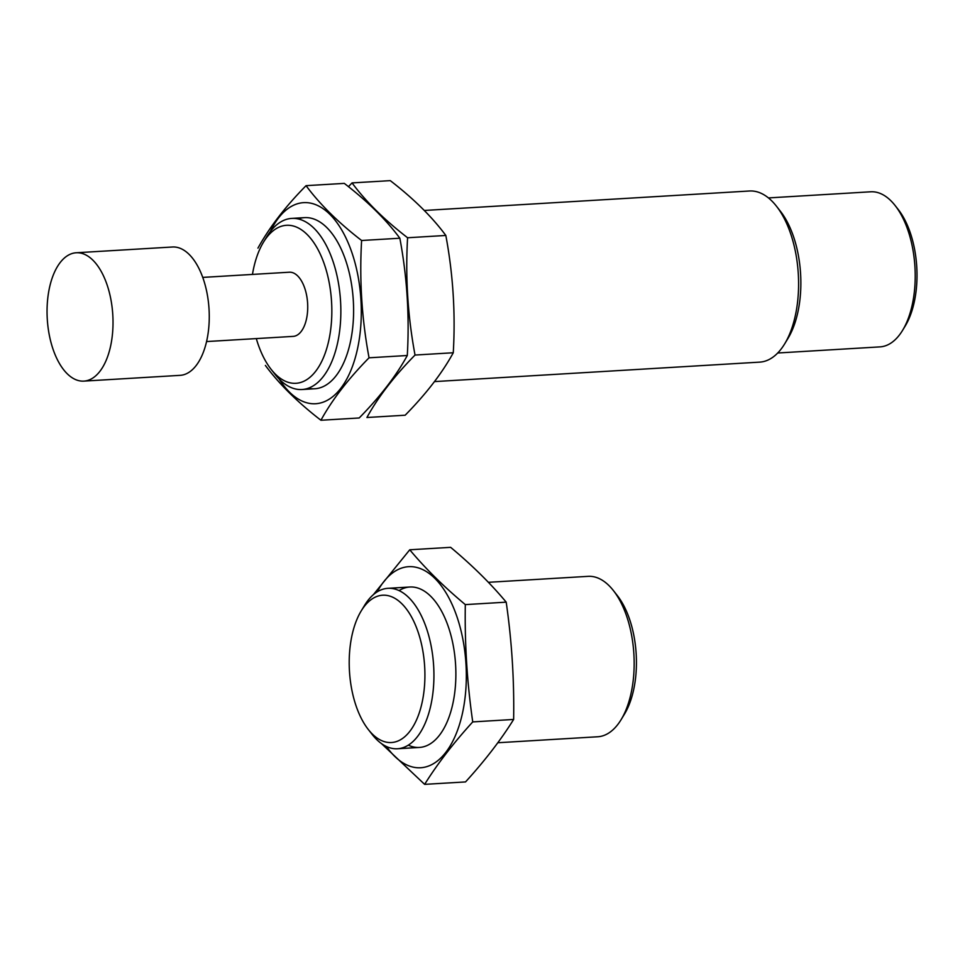 <?xml version="1.0" encoding="UTF-8"?>
<svg xmlns="http://www.w3.org/2000/svg" width="965" height="965" viewBox="0 0 965 965"><rect width="100%" height="100%" fill="white"/><g stroke="black" fill="none" stroke-linecap="round" stroke-linejoin="round"><path stroke-width="1.45" d="M488.399 582.305L588.131 576.346A80.36 41.025 86.6 0 1 613.39 590.556L617.359 595.622A73.786 37.671 86.6 0 1 624.452 714.148L621.11 719.649A80.36 41.025 86.6 0 1 597.733 736.765L497.819 742.748M364.227 606.49A73.786 37.671 86.6 0 1 413.925 621.641A73.786 37.671 86.6 0 1 417.109 718.563A73.786 37.671 86.6 0 1 368.28 729.48A73.786 37.671 86.6 0 1 361.187 610.954A73.786 37.671 86.6 0 1 364.227 606.49M361.187 610.954L364.529 605.453A80.36 41.025 86.6 0 1 367.834 600.592A80.36 41.025 86.6 0 1 387.906 588.324A80.36 41.025 86.6 0 1 433.659 666.091A80.36 41.025 86.6 0 1 397.508 748.756A80.36 41.025 86.6 0 1 372.249 734.534L368.28 729.48M613.39 590.556A80.36 41.025 86.6 0 1 621.11 719.649M409.751 549.785L450.643 547.336C472.307 565.418 490.823 583.704 506.203 602.16C511.812 641.074 514.297 680.168 513.633 719.456C500.823 739.986 484.78 760.806 465.528 781.927L424.636 784.364C437.447 763.846 453.49 743.026 472.741 721.904C467.132 683.003 464.647 643.896 465.311 604.609C443.647 586.527 425.131 568.24 409.751 549.785L373.346 594.705M386.495 746.548A100.71 51.422 -93.4 0 0 462.247 714.209A100.71 51.422 -93.4 0 0 446.409 593.487A100.71 51.422 -93.4 0 0 383.491 582.064A100.71 51.422 -93.4 0 0 377.231 591.835M381.404 743.533L424.636 784.364M408.304 745.161A80.36 41.025 -93.4 0 0 442.826 730.312A80.36 41.025 -93.4 0 0 435.106 601.231A80.36 41.025 -93.4 0 0 399.052 590.604M472.741 721.904L513.633 719.456M465.311 604.609L506.203 602.16M252.456 274.422A79.142 40.409 86.6 0 1 263.481 242.167A79.142 40.409 86.6 0 1 266.75 237.378A79.142 40.409 86.6 0 1 320.042 253.626A79.142 40.409 86.6 0 1 323.468 357.593A79.142 40.409 86.6 0 1 271.093 369.306A79.142 40.409 86.6 0 1 256.304 338.594M202.734 277.401L289.319 272.214A32.147 16.405 86.6 0 1 307.618 303.324A32.147 16.405 86.6 0 1 293.155 336.387L206.57 341.562M263.481 242.167L266.822 236.666A85.716 43.763 86.6 0 1 270.357 231.491A85.716 43.763 86.6 0 1 291.756 218.404A85.716 43.763 86.6 0 1 340.561 301.345A85.716 43.763 86.6 0 1 301.997 389.522A85.716 43.763 86.6 0 1 275.061 374.36L271.093 369.306M424.31 210.466L749.491 190.998A85.716 43.763 86.6 0 1 776.427 206.16A85.716 43.763 86.6 0 1 784.666 343.866A85.716 43.763 86.6 0 1 759.732 362.128L434.503 381.597M776.427 206.16L780.396 211.226A79.142 40.409 86.6 0 1 788.007 338.365L784.666 343.866M768.429 197.922L870.72 191.794A77.683 39.662 86.6 0 1 895.122 205.533L898.258 209.526A72.496 37.02 86.6 0 1 905.23 325.989L902.601 330.32A77.683 39.662 86.6 0 1 879.996 346.881L777.718 352.997M895.122 205.533A77.683 39.662 86.6 0 1 902.601 330.32M106.355 282.781A64.281 32.822 86.6 0 1 110.372 347.135A64.281 32.822 86.6 0 1 83.871 381.115A64.281 32.822 86.6 0 1 49.42 335.663A64.281 32.822 86.6 0 1 60.144 262.589A64.281 32.822 86.6 0 1 76.199 252.77A64.281 32.822 86.6 0 1 106.355 282.781M76.199 252.77L172.446 247.004A64.281 32.822 86.6 0 1 209.043 309.222A64.281 32.822 86.6 0 1 180.117 375.349L83.871 381.115M306.062 185.666L344.3 183.386C367.593 201.371 386.109 219.658 399.848 238.222C407.097 277.027 409.582 316.122 407.29 355.506C396.217 375.783 380.186 396.603 359.185 417.978L320.935 420.257C332.008 399.993 348.039 379.173 369.052 357.798C361.803 318.993 359.318 279.886 361.61 240.502C338.317 222.517 319.801 204.23 306.062 185.666C285.459 206.51 269.428 227.33 257.945 248.138M279.187 379.088A100.71 51.422 -93.4 0 0 316.001 403.708A100.71 51.422 -93.4 0 0 357.52 273.541A100.71 51.422 -93.4 0 0 278.463 218.042A100.71 51.422 -93.4 0 0 270.357 231.491M265.387 365.433C279.138 383.998 297.654 402.272 320.935 420.257M308.317 388.232A85.716 43.763 -93.4 0 0 339.692 370.488A85.716 43.763 -93.4 0 0 331.441 232.794A85.716 43.763 -93.4 0 0 298.185 218.934M369.052 357.798L407.29 355.506M361.61 240.502L399.848 238.222M352.044 182.916L390.282 180.636C413.575 198.621 432.091 216.896 445.83 235.46C453.08 274.277 455.564 313.372 453.273 352.756C442.199 373.033 426.168 393.853 405.167 415.215L366.917 417.507C377.991 397.242 394.022 376.422 415.034 355.048C407.785 316.231 405.3 277.136 407.592 237.752C384.299 219.767 365.783 201.48 352.044 182.916L348.437 186.655M453.273 352.756L415.034 355.048M445.83 235.46L407.592 237.752M397.508 748.756L419.449 747.441M387.906 588.324L409.848 587.01M301.997 389.522L314.747 388.762M291.756 218.404L304.506 217.632"/></g></svg>
